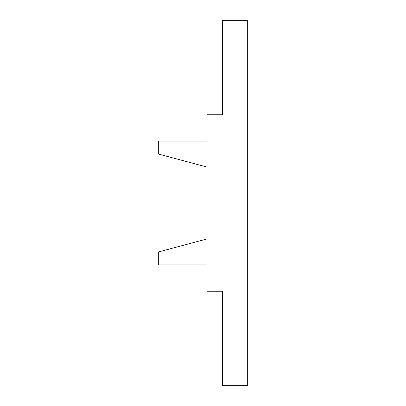 <?xml version="1.0" encoding="UTF-8"?>
<svg xmlns="http://www.w3.org/2000/svg" width="406" height="406" viewBox="0 0 406 406"><rect width="100%" height="100%" fill="white"/><g stroke="black" fill="none" stroke-linecap="round" stroke-linejoin="round"><path stroke-width="0.61" d="M207.06 114.746L207.06 291.254L222.544 291.254L222.544 385.7L247.315 385.7L247.315 20.3L222.544 20.3L222.544 114.746L207.06 114.746M207.06 141.07L158.685 141.07L158.685 154.107L207.06 167.069M207.06 238.931L158.685 251.893L158.685 264.93L207.06 264.93"/></g></svg>
